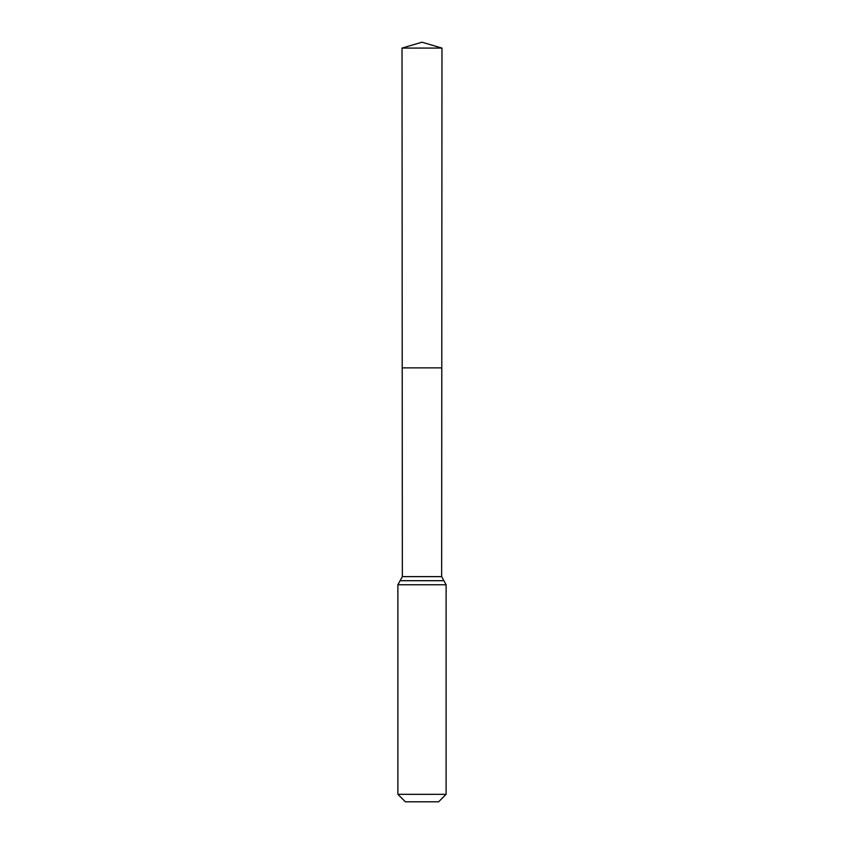 <?xml version="1.0" encoding="UTF-8"?>
<svg xmlns="http://www.w3.org/2000/svg" width="844" height="844" viewBox="0 0 844 844"><rect width="100%" height="100%" fill="white"/><g stroke="black" fill="none" stroke-linecap="round" stroke-linejoin="round"><path stroke-width="1.27" d="M397.883 794.32L446.117 794.32L438.637 801.8L405.363 801.8L397.883 794.32L397.883 584.776L402.345 576.631L441.655 576.631L441.982 48.087L402.018 48.087L422 42.2L441.982 48.087M402.345 576.631L402.219 367.868L441.781 367.868L402.219 367.868L402.018 48.087M446.117 794.32L446.117 584.776L441.655 576.631M422 367.868L441.781 367.868L441.982 48.087L422 42.2M397.883 584.776L446.117 584.776M400.119 580.704L443.881 580.704"/></g></svg>
